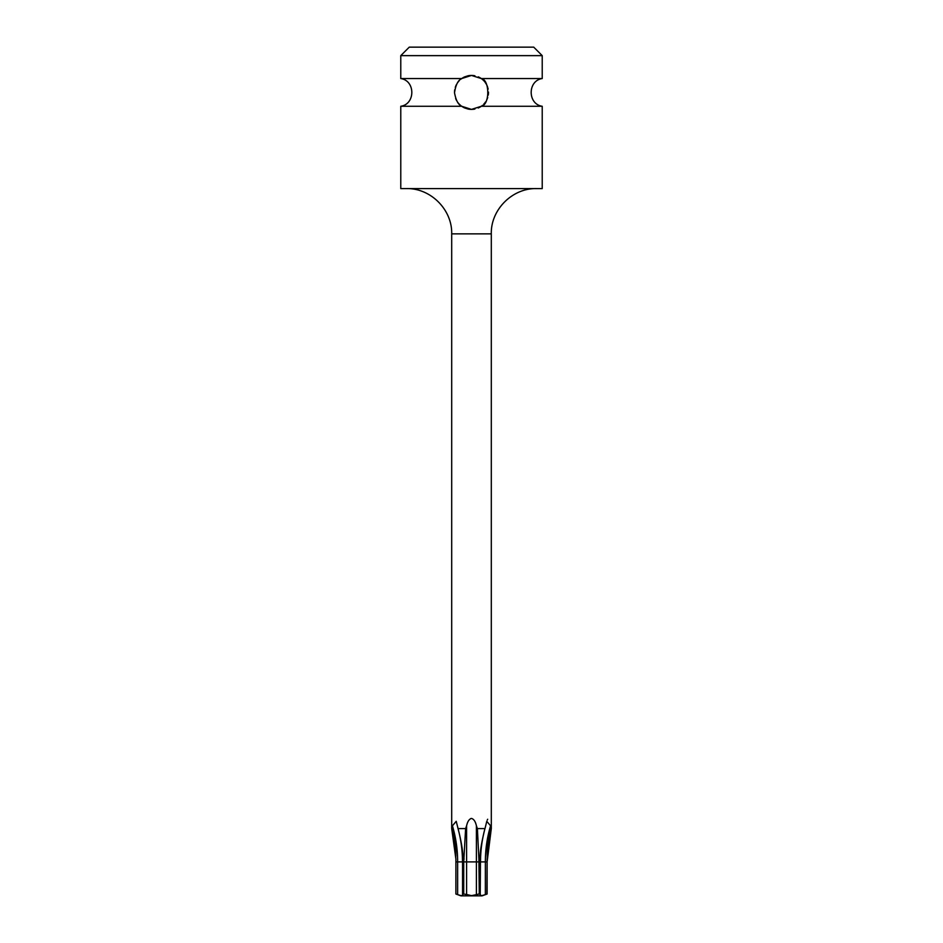 <?xml version="1.0" encoding="UTF-8"?>
<svg xmlns="http://www.w3.org/2000/svg" width="943" height="943" viewBox="0 0 943 943"><rect width="100%" height="100%" fill="white"/><g stroke="black" fill="none" stroke-linecap="round" stroke-linejoin="round"><path stroke-width="1.41" d="M542.225 55.637L400.775 55.637L409.262 47.15L533.738 47.15L542.225 55.637L542.225 78.552L481.295 78.552C489.629 79.448 490.23 104.649 481.295 106.276L471.5 109.388L461.705 106.276C458.274 104.756 455.893 100.264 454.526 92.768C455.669 84.953 458.062 80.226 461.705 78.552L471.5 75.44A16.974 16.974 0 0 0 468.082 75.782M468.129 75.782L464.758 76.831M457.874 82.289L457.449 82.901M455.493 86.78L455.292 87.369M459.312 104.225L460.373 105.239M460.656 105.475A16.974 16.974 0 0 0 464.758 107.985L468.129 109.046A16.974 16.974 0 0 0 474.871 109.046M464.734 76.843A16.974 16.974 0 0 0 460.644 79.365M459.253 80.65A16.974 16.974 0 0 0 457.826 82.359M456.518 84.446A16.974 16.974 0 0 0 455.445 86.897M454.738 89.738A16.974 16.974 0 0 0 454.526 92.768M455.646 98.473A16.974 16.974 0 0 0 456.718 100.748M457.968 102.669A16.974 16.974 0 0 0 459.335 104.249M461.705 106.276L400.775 106.276L400.775 188.6L542.225 188.6L542.225 106.276L481.295 106.276M474.883 75.782A16.974 16.974 0 0 0 471.5 75.44L481.295 78.552M400.775 55.637L400.775 78.552L461.705 78.552M478.231 107.997L478.266 107.985A16.974 16.974 0 0 0 482.368 105.451L482.486 105.345M485.126 102.539L485.586 101.879M487.507 98.06L487.708 97.435M488.156 89.113L487.496 86.732M486.329 84.151L485.056 82.206M483.688 80.603L482.474 79.471M483.747 104.166A16.974 16.974 0 0 0 485.185 102.457M486.494 100.382A16.974 16.974 0 0 0 487.555 97.931M488.262 95.09A16.974 16.974 0 0 0 488.474 92.06M487.354 86.343A16.974 16.974 0 0 0 486.282 84.068M485.02 82.147A16.974 16.974 0 0 0 483.665 80.568M482.344 79.353A16.974 16.974 0 0 0 478.254 76.843M490.572 825.797L491.303 828.579L487.118 861.902L485.35 861.902A111.121 96.233 90 0 1 490.572 825.797L486.777 821.318L485.28 827.482M487.684 819.243L487.213 820.162M536.567 188.6C512.379 187.975 490.678 209.676 491.303 233.864L451.697 233.864L451.697 828.579L452.428 825.797L456.223 821.318L458.074 828.579L465.606 828.579L466.596 825.797C467.575 821.471 469.201 819.007 471.5 818.43L471.5 818.43C473.834 819.09 475.472 821.553 476.404 825.797L477.394 828.579L484.926 828.579C478.749 854.075 480.789 854.7 479.728 859.073L478.891 859.073L479.268 894.011L478.301 894.07M490.82 828.579C485.751 852.307 487.625 855.124 487.107 859.073L486.906 894.07M485.35 894.577L485.35 861.902L479.35 861.902L479.35 894.011L480.447 894.577C479.692 895.98 481.331 895.98 485.35 894.577L487.118 894.011L487.118 861.902M479.268 861.902L463.732 861.902L463.732 894.011L462.553 894.577L462.553 861.902M463.732 861.902L465.606 828.579M463.65 861.902L462.471 861.902C462.459 850.15 460.879 838.692 457.732 827.53L458.074 828.579C463.873 851.765 462.341 855.325 463.272 859.073L463.65 894.011M451.697 828.579L455.893 859.073L455.882 894.011L457.65 894.577L455.882 894.011L455.893 859.073C455.292 854.323 457.402 853.615 452.18 828.579M479.35 861.902L479.728 859.073M479.35 894.011L471.5 895.65L465.712 894.27M463.732 894.011L466.596 894.577L466.596 825.809M462.471 861.902L457.65 861.902A111.121 96.233 90 0 0 452.428 825.797L452.428 825.809M471.5 818.43L470.663 818.607M455.882 894.011L460.95 895.85L482.05 895.85L487.118 894.011M455.882 861.902L457.65 861.902L457.65 894.577C461.634 895.98 463.261 895.98 462.553 894.577L462.801 895.119M469.779 895.52L471.5 895.65M474.895 895.155L476.404 894.577L476.404 825.797M480.447 861.902L480.223 895.237M481.661 895.602L483.264 895.249M455.834 854.888L455.858 855.808M464.109 859.073L463.272 859.026M477.394 828.579L478.891 859.073M542.225 106.276C527.502 104.143 527.502 80.685 542.225 78.552M400.775 106.276C415.498 104.143 415.498 80.685 400.775 78.552M451.697 233.864C452.322 209.676 430.621 187.975 406.433 188.6M491.303 233.864L491.303 828.579M485.291 827.435C482.132 838.622 480.541 850.115 480.529 861.902"/></g></svg>

